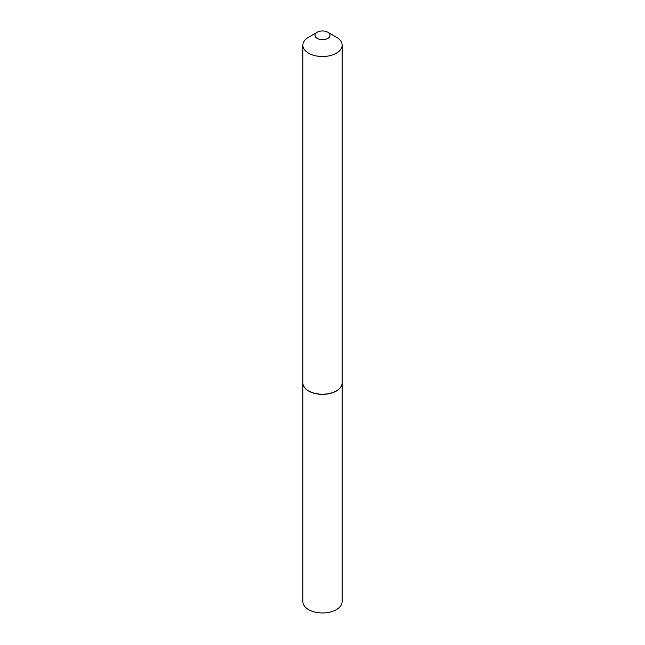 <?xml version="1.0" encoding="UTF-8"?>
<svg xmlns="http://www.w3.org/2000/svg" width="645" height="645" viewBox="0 0 645 645"><rect width="100%" height="100%" fill="white"/><g stroke="black" fill="none" stroke-linecap="round" stroke-linejoin="round"><path stroke-width="0.97" d="M302.884 382.953A19.624 11.328 0 0 0 302.876 383.033L302.876 601.64A19.624 11.328 0 0 0 314.994 612.105A19.624 11.328 0 0 0 336.376 609.646A19.624 11.328 0 0 0 342.124 601.64L342.124 383.033A19.624 11.328 0 0 0 342.116 382.953M302.876 383.033A19.624 11.328 0 0 0 314.994 393.498A19.624 11.328 0 0 0 336.376 391.039A19.624 11.328 0 0 0 342.124 383.033M317.171 38.402A7.538 4.354 0 0 0 327.829 38.402A7.538 4.354 0 0 0 327.829 32.25L336.376 37.184A19.624 11.328 0 0 1 342.124 45.19A19.624 11.328 0 0 1 330.006 55.655A19.624 11.328 0 0 1 308.624 53.204A19.624 11.328 0 0 1 302.876 45.19A19.624 11.328 0 0 1 308.624 37.184L317.171 32.25A7.538 4.354 0 0 0 317.171 38.402M336.303 390.926A19.431 11.215 0 0 1 336.239 390.967A19.431 11.215 0 0 1 308.762 390.967L308.624 390.886A19.624 11.328 0 0 0 336.376 390.886A19.624 11.328 0 0 0 342.124 382.872L342.124 45.19M302.876 45.19L302.876 382.872A19.624 11.328 0 0 0 308.624 390.886L308.762 390.967M336.376 37.184L327.829 32.25A7.538 4.354 0 0 0 317.171 32.25"/></g></svg>
